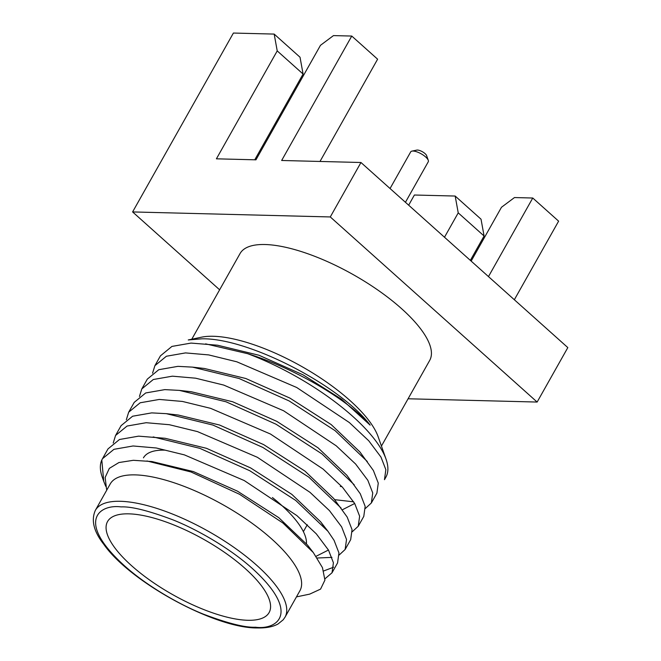 <?xml version="1.0" encoding="UTF-8"?>
<svg xmlns="http://www.w3.org/2000/svg" width="661" height="661" viewBox="0 0 661 661"><rect width="100%" height="100%" fill="white"/><g stroke="black" fill="none" stroke-linecap="round" stroke-linejoin="round"><path stroke-width="0.99" d="M405.441 202.291L428.27 161.771A10.08 3.445 -150.6 0 0 428.278 160.342L426.626 155.632A6.048 2.066 -150.6 0 0 422.883 152.03A6.048 2.066 -150.6 0 0 417.471 150.055A6.048 2.066 -150.6 0 0 416.81 150.105L411.927 151.121A10.08 3.445 -150.6 0 0 410.704 151.873L390.056 188.525M428.278 160.342A10.08 3.445 -150.6 0 0 422.049 154.327A10.08 3.445 -150.6 0 0 413.026 151.039A10.08 3.445 -150.6 0 0 411.927 151.121M281.652 160.483L360.964 162.499L567.824 347.595L537.137 402.053L330.285 216.948L132.605 211.933L233.399 33.05L274.175 34.083L277.223 50.905L216.411 158.822L255.947 159.83L320.486 45.303L333.475 35.595L351.759 36.058L281.652 160.483M360.964 162.499L330.285 216.948M254.758 159.797L303.085 74.04L300.028 57.226L274.175 34.083M444.489 237.233L458.23 212.867L455.173 196.044L414.397 195.012L408.672 205.183M132.605 211.933L219.626 289.799M470.351 260.376L484.083 236.002L481.026 219.188L455.173 196.044M514.341 299.739L558.619 221.154L532.758 198.019L514.473 197.556L501.484 207.265L471.153 261.095M408.085 398.773L537.137 402.053M277.223 50.905L303.085 74.04M191.789 339.209L240.05 253.56A108.842 37.206 29.4 0 1 265.061 244.52A108.842 37.206 29.4 0 1 379.166 290.98A108.842 37.206 29.4 0 1 429.691 360.419L381.438 446.068M351.759 36.058L377.613 59.193L319.998 161.458M458.23 212.867L484.083 236.002M488.479 276.595L532.758 198.019M386.016 459.081A127.986 43.75 29.4 0 0 247.693 353.701C296.839 368.987 350.099 401.541 370.152 425.13C341.01 386.074 248.685 337.837 201.911 338.812L188.245 339.952L201.489 337.184A108.842 37.206 29.4 0 1 213.363 336.275A108.842 37.206 29.4 0 1 310.819 371.829A108.842 37.206 29.4 0 1 378.142 436.723L386.016 459.081A127.986 43.75 29.4 0 1 385.842 477.25L384.471 479.688L385.85 469.674L380.967 457.065L368.755 440.788L349.339 422.544L296.69 387.486L236.828 361.807L208.686 354.907L185.51 352.908L166.39 356.246L154.905 365.665L152.551 373.192M105.727 486.314L103.744 481.34L101.802 460.023L102.463 458.734L113.948 449.323L133.068 445.977L156.244 447.984L184.386 454.875L244.248 480.555L296.896 515.613L316.313 533.857L328.525 550.142L333.408 562.742L332.029 572.765L324.989 578.78M113.221 443.002L115.568 435.467L127.061 426.048L146.18 422.71L169.356 424.717L197.499 431.608L257.352 457.288L310.009 492.346L329.426 510.589L341.638 526.867L346.521 539.475L345.133 549.498L339.184 554.992M331.954 557.38L317.222 558.016M126.334 419.735L128.68 412.2L140.173 402.78L159.293 399.442L182.469 401.45L210.611 408.341L270.465 434.021L323.113 469.079L342.538 487.322L354.75 503.599L359.625 516.208L358.245 526.23L352.288 531.725M139.446 396.46L141.793 388.932L153.286 379.513L172.397 376.175L195.582 378.183L223.715 385.074L283.577 410.754L336.226 445.811L355.643 464.055L367.855 480.332L372.738 492.941L371.358 502.963L365.401 508.458M370.152 425.13L341.654 399.302L303.019 374.828L258.897 355.23L217.56 345.216L191.046 343.084L171.926 346.422L160.441 355.841L154.905 365.665M340.324 486.463L341.902 486.628M371.358 502.963L376.894 493.139L378.274 483.117L373.391 470.508L359.964 452L331.178 424.569L289.915 398.096L245.785 378.497L204.447 368.483L192.516 367.128L177.933 366.351L158.814 369.689L147.329 379.108L141.793 388.932M342.39 509.755L354.684 503.492M358.245 526.23L363.781 516.406L365.161 506.384L360.278 493.775L346.86 475.267L318.065 447.836L276.802 421.363L232.672 401.764L191.335 391.75L179.404 390.395L164.829 389.618L145.709 392.956L134.216 402.375L128.68 412.2M345.133 549.498L350.669 539.673L352.057 529.651L347.174 517.051L333.747 498.534L304.952 471.103L263.689 444.63L219.559 425.031L178.222 415.017L166.299 413.662L151.716 412.885L132.597 416.232L121.103 425.643L115.568 435.467M316.065 556.306L328.459 550.026M323.865 526.305L320.635 521.802L291.848 494.37L250.577 467.897L206.447 448.298L165.118 438.284L138.603 436.153L119.484 439.499L107.999 448.91L102.463 458.734M310.092 548.589L307.522 545.069L278.735 517.637L237.464 491.164L193.343 471.566L152.005 461.552L133.365 460.304L118.922 462.543L109.329 468.376L105.14 477.473L106.561 489.314M247.693 353.701L205.629 343.86M334.615 499.658L353.701 501.839M367.318 461.51L335.069 430.642L289.113 400.93L239.158 378.53L192.516 367.128M354.205 484.777L321.957 453.909L276.001 424.197L226.045 401.797L179.404 390.395M341.093 508.045L308.844 477.176L262.888 447.464L212.933 425.073L166.299 413.662M323.683 570.955L333.64 567.196M332.029 572.765L337.564 562.941L338.944 552.918L334.061 540.318L327.98 531.312L295.731 500.443L249.775 470.731L199.82 448.34L153.187 436.929M296.45 596.891L309.695 594.123L320.568 589.108L324.923 580.11L322.461 567.65L313.297 552.538L282.949 523.033L239.513 494.271L191.021 471.979L146.957 460.981M103.744 481.34L102.224 477.019A127.986 43.75 29.4 0 1 101.802 460.023M95.366 510.333L110.247 483.926A108.842 37.206 29.4 0 1 135.249 474.887A108.842 37.206 29.4 0 1 249.362 521.347A108.842 37.206 29.4 0 1 299.887 590.794L285.015 617.192L283.172 619.82L278.083 623.951C272.96 626.835 266.036 628.165 257.311 627.95C215.412 628.504 130.192 582.267 103.777 544.309C93.755 531.543 90.954 520.224 95.366 510.333A108.842 37.206 29.4 0 1 120.376 501.294A108.842 37.206 29.4 0 1 234.481 547.754A108.842 37.206 29.4 0 1 285.015 617.192M128.854 513.845A92.714 31.695 -150.6 0 0 107.553 521.546A92.714 31.695 -150.6 0 0 150.601 580.705A92.714 31.695 -150.6 0 0 247.801 620.282A92.714 31.695 -150.6 0 0 269.101 612.582A92.714 31.695 -150.6 0 0 226.062 553.422A92.714 31.695 -150.6 0 0 128.854 513.845M306.456 543.714A92.714 31.695 -150.6 0 0 272.415 497.543M164.746 450.149A92.714 31.695 -150.6 0 0 143.445 457.85M255.559 627.223C245.289 627.743 227.954 623.406 203.563 614.209C179.453 604.625 146.651 585.844 124.086 565.428C75.197 520.926 99.604 504.013 121.103 506.904C131.374 506.384 148.7 510.722 173.091 519.918C197.209 529.502 230.003 548.283 252.576 568.691C301.457 613.201 277.05 630.115 255.559 627.223M320.635 521.802L327.98 531.312M307.522 545.069L313.289 552.538M307.274 524.727L303.382 531.634"/></g></svg>
